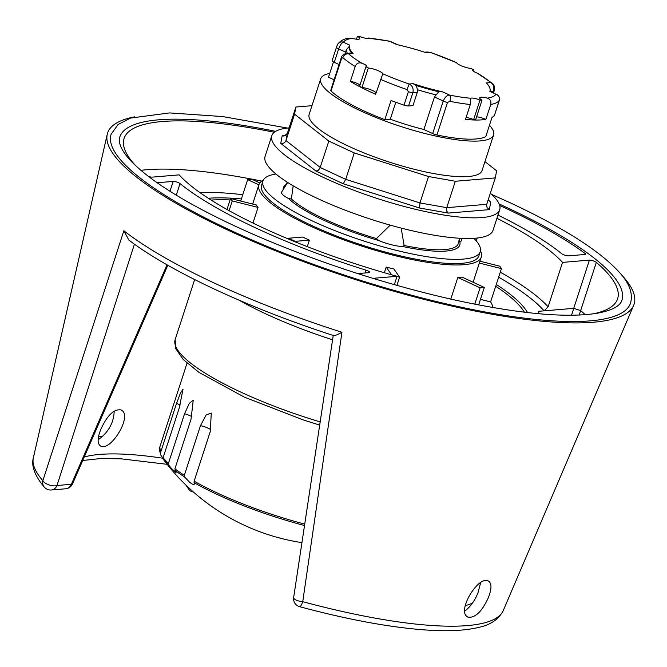 <?xml version="1.0" encoding="UTF-8"?>
<svg xmlns="http://www.w3.org/2000/svg" width="667" height="667" viewBox="0 0 667 667"><rect width="100%" height="100%" fill="white"/><g stroke="black" fill="none" stroke-linecap="round" stroke-linejoin="round"><path stroke-width="1" d="M390.22 225.138L376.48 238.553A90.887 20.602 -162 0 1 291.396 198.941L288.661 198.574A20.66 4.686 -162 0 1 281.541 192.246A20.66 4.686 -162 0 1 281.657 191.996L287.702 182.475M460.022 238.286L458.287 243.638A90.887 20.602 -162 0 1 404.119 245.498L402.359 246.431A20.66 4.686 -162 0 1 378.648 240.47L376.48 238.553M461.797 238.369L461.681 240.145A20.66 4.686 -162 0 1 461.631 240.42A20.66 4.686 -162 0 1 459.755 241.604L458.396 240.929M291.396 198.941L293.18 185.835M404.119 245.498L401.184 228.089M271.819 135.684L265.099 156.345A119.81 27.155 18 0 0 343.038 209.355A119.81 27.155 18 0 0 475.379 238.211A119.81 27.155 18 0 0 492.996 230.39L499.708 209.73A119.81 27.155 -162 0 1 482.091 217.55A119.81 27.155 -162 0 1 349.75 188.686A119.81 27.155 -162 0 1 271.819 135.684A119.81 27.155 -162 0 1 289.111 127.889M490.295 193.255A119.81 27.155 -162 0 1 499.708 209.73M285.734 135.476L282.174 135.776L284.017 136.043L287.31 133.45L295.89 107.037L311.973 105.686M282.174 135.776L280.749 143.38C283.233 143.755 284.976 142.813 285.968 140.554L294.556 114.149L295.89 107.037M280.749 143.38L315.991 171.085L318.142 170.402L319.893 168.342L328.823 141.087L294.556 114.149M315.991 171.085L343.238 183.767L345.706 179.348L354.285 152.943L328.823 141.087M343.238 183.767L419.585 208.021L419.943 202.926L428.531 176.522L354.285 152.943M419.585 208.021L448.257 213.09L446.807 211.264L446.623 208.112L455.319 181.266L428.531 176.522M448.257 213.09L489.353 209.638L487.093 207.687L486.585 204.802L495.289 177.906L455.319 181.266M489.353 209.638L490.779 202.026L488.152 199.85M484.934 161.606L496.623 170.794L495.289 177.906M489.445 125.329A90.887 20.602 -162 0 1 493.597 134.967L482.033 170.56A90.887 20.602 -162 0 1 348.974 146.39A90.887 20.602 -162 0 1 309.146 114.382L320.71 78.798A90.887 20.602 -162 0 1 329.731 73.437M493.597 134.967A90.887 20.602 -162 0 1 360.539 110.805A90.887 20.602 -162 0 1 320.71 78.798M489.861 91.337L489.861 91.387A73.887 16.75 18 0 0 489.978 91.062L496.006 94.247A4.961 4.819 33.7 0 1 499.199 100.434L494.581 114.974A85.726 19.426 18 0 1 492.013 117.417L485.801 136.552A85.726 19.426 -162 0 1 436.927 134.984A4.961 1.126 -162 0 1 432.666 133.575L423.904 129.49A75.604 17.134 -162 0 1 390.287 119.185L384.834 119.643A85.726 19.426 -162 0 1 331.015 90.962A4.961 1.126 -162 0 1 330.707 90.353L341.271 57.821A4.961 1.126 18 0 0 341.587 58.429L342.855 57.612A85.726 19.426 18 0 0 355.211 66.492C356.461 63.282 358.738 62.214 362.048 63.282A6.612 1.501 -162 0 1 366.733 66.35A6.612 1.501 -162 0 1 365.933 66.758A84.692 19.193 18 0 0 368.309 68.001A9.088 2.059 -162 0 1 377.205 70.277A9.088 2.059 -162 0 1 382.833 73.779L382.791 74.421M334.125 79.823L328.506 77.205L333.483 61.889M351.692 52.968A73.887 16.75 -162 0 1 349.091 46.565L346.373 49.725L345.122 53.685M349.091 46.565L349.558 45.073A73.887 16.75 18 0 0 349.441 45.398A73.887 16.75 18 0 0 353.093 53.527L351.801 52.96L346.173 53.443M489.978 91.062A73.887 16.75 18 0 0 486.326 82.925L490.712 82.558A4.961 4.302 -48 0 1 492.538 83.467L477.372 73.178A6.612 1.501 -162 0 1 472.686 70.11A6.612 1.501 -162 0 1 473.487 69.693A84.692 19.193 18 0 0 471.11 68.459A9.088 2.059 -162 0 1 462.214 66.183A9.088 2.059 -162 0 1 456.587 62.681A80.765 18.309 -162 0 0 430.248 52.443L427.522 52.001L430.248 52.443L426.33 52.776A73.887 16.75 18 0 0 396.748 44.589L389.862 41.379A4.961 2.193 -78.6 0 0 389.361 41.112A4.961 2.193 -78.6 0 0 389.353 41.112L368.643 38.202A6.612 1.501 -162 0 1 359.446 36.352A84.692 19.193 18 0 0 357.412 36.318A9.088 2.059 -162 0 1 359.713 38.661A9.088 2.059 -162 0 1 352.093 38.311L349.241 38.094C344.447 38.611 340.629 40.595 337.794 44.047A4.961 4.819 -146.3 0 0 337.777 44.08A4.961 4.819 -146.3 0 0 337.56 44.439M413.098 83.683A73.887 16.75 18 0 0 442.671 91.871L438.744 91.746A73.887 16.75 -162 0 1 416.233 85.501L413.098 83.683L409.171 84.017L407.037 89.578L408.371 91.729L404.019 105.119A4.961 1.126 18 0 0 408.546 105.97L412.898 92.58C413.673 88.528 412.431 85.676 409.171 84.017A80.765 18.309 -162 0 1 382.833 73.779L375.629 94.247A85.726 19.426 -162 0 1 350.358 81.416L355.211 66.492M470.568 98.541L470.777 98.257A6.612 1.501 -162 0 1 479.973 100.108A84.692 19.193 18 0 0 482.008 100.142A9.088 2.059 -162 0 1 479.706 97.799A9.088 2.059 -162 0 1 487.327 98.149C490.278 99.2 491.412 101.309 490.737 104.461L485.884 119.385A85.726 19.426 -162 0 1 465.458 119.418L470.31 104.494L470.777 98.257A80.765 18.309 -162 0 1 449.558 95.073C447.082 95.098 444.972 97.09 443.238 101.042A4.961 1.126 18 0 0 447.499 102.46L449.9 101.317A85.726 19.426 18 0 0 470.31 104.494M477.372 73.178A80.765 18.309 -162 0 1 490.712 82.558C493.347 84.084 494.255 86.968 493.438 91.204A4.961 1.126 18 0 0 494.164 90.879C494.28 88.261 495.823 87.544 492.546 83.475A4.961 4.302 -48 0 1 492.546 83.467A4.961 4.302 -48 0 1 492.771 83.692M438.744 91.746L434.467 96.965L423.904 129.49M408.371 91.729A4.961 1.126 -162 0 0 412.898 92.58L417.342 92.204L417.542 89.737L416.233 85.501M417.342 92.204L412.99 105.594L408.546 105.97M395.789 102.251L390.287 119.185M336.476 47.215L332.149 60.522A4.961 1.126 18 0 0 332.133 60.564A4.961 1.126 18 0 0 334.309 62.306L338.661 48.916C340.128 45.014 341.712 42.78 343.413 42.213A4.961 4.819 -146.3 0 0 337.794 44.047L336.485 47.165A4.961 1.126 -162 0 1 336.502 47.124L337.235 45.206M339.094 64.532L334.309 62.306M367.901 38.403L368.751 37.961M368.643 38.202A80.765 18.309 -162 0 1 389.862 41.379L389.353 41.121M456.587 62.681L430.357 52.343M473.487 69.693L473.095 70.91M442.671 91.871L449.558 95.073A4.961 2.193 101.4 0 1 449.9 101.317M479.973 100.108L473.628 119.626A6.612 1.501 18 0 0 466.066 117.567M384.834 119.643L391.054 100.509A85.726 19.426 18 0 0 404.019 105.119M353.093 53.527L348.708 53.902A4.961 4.302 132 0 0 342.855 57.612M362.048 63.282A80.765 18.309 -162 0 1 348.708 53.902L346.44 53.41C343.28 54.269 341.562 55.745 341.271 57.821M376.113 92.755A9.088 2.059 18 0 0 361.964 87.519A84.692 19.193 -162 0 1 359.596 86.276L365.933 66.758M359.988 85.068A6.612 1.501 18 0 0 350.358 81.416M368.309 68.001L361.964 87.519M482.008 100.142L475.671 119.651A84.692 19.193 -162 0 1 473.628 119.626M485.884 119.385A9.088 2.059 18 0 0 476.605 116.783M357.412 36.318L356.478 39.195M473.853 238.327A114.232 25.888 -162 0 1 477.956 243.08A114.232 25.888 -162 0 1 480.232 251.634A114.232 25.888 -162 0 1 379.431 245.815A114.232 25.888 -162 0 1 265.216 189.586A114.232 25.888 -162 0 1 262.948 181.032A114.232 25.888 -162 0 1 275.93 174.02M480.232 251.634L478.864 255.845A114.232 25.888 -162 0 1 378.064 250.025A114.232 25.888 -162 0 1 263.849 193.797A114.232 25.888 -162 0 1 261.581 185.243L262.948 181.032M263.282 180.207A116.917 26.497 18 0 0 258.896 184.792A116.917 26.497 18 0 0 361.906 246.123A116.917 26.497 18 0 0 481.291 257.053A116.917 26.497 18 0 0 480.44 250.767M226.98 209.488L230.557 198.491L256.345 204.977A116.917 26.497 18 0 0 258.046 207.412L252.96 223.045M288.302 238.986L288.544 238.244L302.743 237.052A116.917 26.497 18 0 0 309.388 240.145L307.279 246.648M384.359 272.736L386.201 267.075A116.917 26.497 18 0 0 393.897 269.009L399.591 277.189A144.597 32.775 -162 0 1 396.973 276.538M450.784 299.116L457.82 277.464A116.917 26.497 18 0 0 462.056 277.113L484.317 287.477A144.597 32.775 -162 0 1 480.082 287.836L457.82 277.464M479.948 261.206L499.733 266.175A144.597 32.775 -162 0 1 501.434 268.618L479.34 263.065M492.93 307.554A144.597 32.775 18 0 0 490.612 301.909L480.457 299.358M490.612 301.909L501.434 268.618M478.648 304.944L484.317 287.477M474.771 304.194L480.082 287.836M396.923 285.393L399.591 277.189M391.587 274.796L386.201 267.075M309.388 240.145L295.189 241.337A144.597 32.775 -162 0 1 288.544 238.244M295.047 241.771L295.189 241.337M258.046 207.412L232.258 200.925A144.597 32.775 -162 0 1 230.557 198.491M229.089 210.664L232.258 200.925M258.879 184.851L247.665 179.631A144.597 32.775 -162 0 1 251.901 179.273L259.847 182.975M240.712 201.042L247.665 179.631M539.545 313.807A197.482 44.756 18 0 0 538.194 311.898L538.703 311.289L538.194 311.898M538.486 312.281L538.703 311.289L544.08 310.839L548.116 306.778L562.539 262.389A210.705 47.757 18 0 0 496.932 218.292M242.763 194.731A197.482 44.756 18 0 0 200.092 192.68M148.458 176.405A4.135 0.934 18 0 0 152.268 177.13L179.148 174.871A210.705 47.757 18 0 0 397.04 276.313L394.33 284.659M98.116 439.845C108.479 432.316 113.832 422.711 114.19 411.039M100.959 429.056C107.262 415.374 113.882 408.988 120.835 409.897C133.633 414.616 110.639 452.159 100.592 446.031C97.165 443.713 97.29 438.061 100.959 429.064L100.959 429.056M579.198 315.066L596.323 262.364A4.135 0.934 18 0 0 593.021 260.78A4.135 0.934 18 0 0 589.411 260.122L573.745 308.346L580.649 310.58A259.455 58.804 18 0 1 585.251 314.699M571.519 315.258L573.762 308.346L544.08 310.839A206.57 46.823 -162 0 0 498.649 277.189M477.205 238.036L476.271 240.912M275.638 131.357A263.999 59.838 18 0 0 119.768 137.052C118.751 139.661 119.276 143.247 121.344 147.799C125.263 156.128 134.942 166.15 150.375 177.864C177.447 197.957 215.908 218.568 265.749 239.686C326.48 265.016 388.527 284.909 451.884 299.358C516.591 313.582 564.882 318.234 596.765 313.34C611.756 310.555 620.143 306.178 621.919 300.208A263.999 59.838 18 0 0 506.236 207.237A263.999 59.838 18 0 0 499.158 203.985M562.539 262.389L589.411 260.122M596.323 262.364A259.455 58.804 -162 0 1 617.6 298.799A259.455 58.804 -162 0 1 592.705 313.94M372.928 278.339L397.04 276.313M135.334 165.333A259.455 58.804 -162 0 1 124.087 138.453A259.455 58.804 -162 0 1 274.32 132.258M176.28 195.173L180.04 183.592A223.095 50.567 18 0 0 365.933 270.135L365.007 272.978M357.77 273.587L369.159 272.628A4.135 0.934 18 0 0 369.768 272.361A4.135 0.934 18 0 0 365.933 270.135M157.129 182.75L173.187 181.399L169.977 191.279M180.04 183.592A4.135 0.934 18 0 0 176.722 182.033A4.135 0.934 18 0 0 173.187 181.399M499.691 205.486A259.455 58.804 -162 0 1 585.109 253.477A4.135 0.934 18 0 1 585.626 254.202A4.135 0.934 18 0 1 585.017 254.469L568.501 255.861A4.135 0.934 18 0 1 564.957 255.228A4.135 0.934 18 0 1 561.647 253.66A223.095 50.567 18 0 0 497.974 215.082M287.427 128.056L222.611 116.558L169.551 112.915L130.482 118.092L118.084 124.529L111.122 134.242A273.086 61.898 18 0 0 351.717 277.497A273.086 61.898 18 0 0 630.565 303.018C633 293.864 629.748 284.175 620.81 273.962C601.751 252.101 564.974 228.422 510.48 202.918L491.562 194.38M44.381 487.202A8.262 8.262 0 0 0 51.292 489.995A8.262 7.087 -94.8 0 0 56.995 485.509A8.262 3.485 -162.8 0 1 49.016 484.909A8.262 3.485 -162.8 0 1 42.863 480.682A8.262 7.52 138.8 0 0 44.381 487.202C32.716 473.587 31.657 463.54 33.35 457.845L107.245 134.325A276.805 62.74 18 0 0 351.459 278.297A276.805 62.74 18 0 0 633.65 305.361A276.805 62.74 18 0 0 621.819 275.188M72.57 483.767A8.262 1.943 -156.5 0 1 72.545 483.842A8.262 1.943 -156.5 0 1 71.369 484.292A8.262 7.087 85.2 0 1 65.658 488.778L51.292 489.995M333.55 335.559C249.225 308.337 169.935 271.494 128.856 240.062L123.862 230.749L42.863 480.682A247.107 56.003 -162 0 1 33.35 457.845M299.666 606.695C345.756 619.076 386.318 626.73 421.352 629.648C445.406 631.624 464.607 630.857 478.956 627.347C490.679 624.837 498.783 619.234 503.268 610.53A247.107 56.003 -162 0 1 302.743 601.667A8.262 2.835 -172.1 0 1 293.638 597.582A8.262 8.262 0 0 0 299.666 606.695A8.262 1.743 -74.9 0 0 302.743 601.667L341.938 332.266C337.143 334.984 334.25 335.976 333.275 335.243M333.275 335.151L293.638 597.582A8.262 2.835 -172.1 0 1 293.638 597.574A8.262 2.835 -172.1 0 1 293.647 597.54M134.551 116.858A276.805 62.74 18 0 0 107.245 134.325M488.186 598.032L488.186 598.041C481.807 611.697 475.137 618.067 468.167 617.158C455.619 612.564 478.372 574.904 488.411 581.015C491.896 583.367 491.821 589.036 488.186 598.032M464.841 611.022C470.077 607.17 474.412 601.242 477.855 593.23L480.64 582.733M261.798 181.116A259.455 58.804 18 0 0 140.912 170.327M239.128 300.217A148.733 33.709 18 0 0 332.533 339.786M163.006 458.196L160.68 454.902L160.38 453.11L176.505 403.468L180.407 393.213L183.05 389.161L179.24 408.021L163.107 457.654L163.84 459.997A212.356 212.356 0 0 0 301.467 542.554M168.434 463.398L184.559 413.757L189.32 403.302L193.23 400.242L191.045 419.159L174.921 468.793L176.096 472.736L171.477 468.509L168.734 465.141L168.434 463.398A130.14 29.498 -162 0 1 163.107 457.654M184.334 475.313L200.459 425.671L206.195 414.882L211.289 413.098L210.263 431.549L194.139 481.19L194.272 484.175L193.547 484.567L191.863 483.883L189.678 482.291L184.692 477.122L184.334 475.313A130.14 29.498 -162 0 1 174.921 468.793M168.734 465.141A129.331 29.315 -162 0 1 163.315 459.288M160.68 454.902L159.822 446.957A130.14 29.498 -162 0 0 160.38 453.11M303.969 525.379A129.331 29.315 -162 0 1 194.055 482.658M184.584 476.98A129.331 29.315 -162 0 1 174.996 470.352M185.893 485.059A195.514 84.034 -78.4 0 0 189.945 490.745A201.417 67.4 112.7 0 0 193.513 492.096M189.945 490.745L190.412 489.311M490.779 202.026L488.236 200.025M486.71 204.31L446.74 207.67L419.943 202.926L345.706 179.348L320.243 167.5L285.968 140.554L287.31 133.45M346.373 49.725A75.604 17.134 18 0 0 347.415 53.327M349.558 45.073L343.413 42.213A80.765 18.309 -162 0 1 352.093 38.311M489.861 91.387L496.006 94.247A80.765 18.309 -162 0 1 487.327 98.149M490.629 91.446L493.438 91.204L492.988 92.596M434.467 96.965L443.238 101.042L432.666 133.575M417.542 89.737A75.604 17.134 18 0 0 435.834 94.822M345.623 52.151L338.661 48.916A4.961 1.126 -162 0 1 336.485 47.165L332.133 60.564M496.648 94.305C501.492 97.757 498.791 101.134 498.958 101.534A4.961 1.126 -162 0 1 498.933 101.576M490.737 104.461A85.726 19.426 18 0 0 499.199 100.434M436.927 134.984L447.499 102.46M380.482 79.323A85.726 19.426 18 0 0 407.037 89.578M331.015 90.962L341.587 58.429M402.359 246.431A92.746 21.019 18 0 0 459.755 241.604M288.661 198.574A92.746 21.019 18 0 0 378.648 240.47M286.443 184.259A92.746 21.019 18 0 0 283.158 189.645M240.837 200.65A180.49 40.904 18 0 0 238.344 200.45M230.082 199.942A180.49 40.904 18 0 0 211.172 200.083M524.354 312.198A180.49 40.904 18 0 0 495.706 286.251M241.387 198.941A183.142 41.512 18 0 0 208.337 198.266M527.48 312.565A183.142 41.512 18 0 0 496.281 284.459M102.376 436.61A235.059 53.277 18 0 0 98.558 436.56M472.411 603.143A221.878 50.292 -162 0 1 465.207 605.653M548.116 306.778A210.705 47.757 18 0 0 500.283 272.161M585.109 253.477L584.776 254.486M167.033 264.816L71.369 484.292L56.995 485.509L134.426 244.164M163.006 458.254A210.213 47.649 18 0 0 84.234 456.987M341.938 332.266A271.828 61.606 -162 0 1 123.862 230.749M194.656 279.573L175.179 339.52A148.733 33.709 18 0 0 319.61 421.736M304.177 523.979A130.14 29.498 -162 0 1 194.139 481.19M184.559 413.757A8.262 1.876 -162 0 1 191.796 416.633M176.505 403.468A8.262 1.876 -162 0 1 180.173 404.927M200.459 425.671A8.262 1.876 -162 0 1 210.797 429.781M287.135 182.108L286.31 184.667M427.53 51.993L424.679 52.234M490.17 89.745L490.637 91.504M397.74 44.806L390.895 41.621M494.164 90.879L493.53 92.846M494.606 114.932L498.958 101.534M473.103 282.258L481.291 257.053M252.643 204.044L258.896 184.792M65.658 488.778A8.262 8.262 0 0 0 72.545 483.842L167.809 265.258M167.167 464.324L121.01 458.813L100.884 458.504L82.7 460.497M503.268 610.53L633.65 305.361M175.179 339.52L175.621 348.491L183.192 359.488L199.083 372.453L244.289 397.107L303.56 420.035L319.118 424.921M187.043 363.165L159.822 446.957"/></g></svg>
